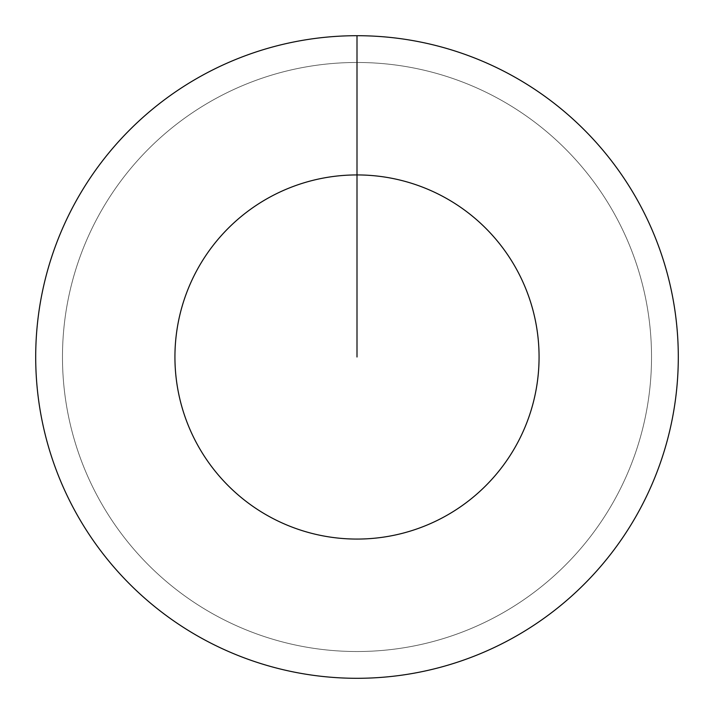 <?xml version="1.0" encoding="UTF-8"?>
<svg xmlns="http://www.w3.org/2000/svg" width="714" height="714" viewBox="0 0 714 714"><rect width="100%" height="100%" fill="white"/><g stroke="black" fill="none" stroke-linecap="round" stroke-linejoin="round"><path stroke-width="0.54" stroke-dasharray="3.57 2.68" d="M357 62.475A294.525 294.525 0 0 1 651.525 357A294.525 294.525 0 0 1 357 651.525A294.525 294.525 0 0 1 62.475 357A294.525 294.525 0 0 1 357 62.475A294.525 294.525 0 0 1 651.525 357A294.525 294.525 0 0 1 357 651.525A294.525 294.525 0 0 1 62.475 357A294.525 294.525 0 0 1 357 62.475A294.525 294.525 0 0 1 651.525 357A294.525 294.525 0 0 1 357 651.525A294.525 294.525 0 0 1 62.475 357A294.525 294.525 0 0 1 357 62.475A294.525 294.525 0 0 1 651.525 357A294.525 294.525 0 0 1 357 651.525A294.525 294.525 0 0 1 62.475 357A294.525 294.525 0 0 1 357 62.475L357 35.7A321.3 321.3 0 0 1 678.3 357A321.3 321.3 0 0 1 357 678.3A321.3 321.3 0 0 1 35.7 357A321.3 321.3 0 0 1 357 35.7L357 62.475"/><path stroke-width="1.07" d="M357 35.7A321.3 321.3 0 0 1 678.3 357A321.3 321.3 0 0 1 357 678.3A321.3 321.3 0 0 1 35.7 357A321.3 321.3 0 0 1 357 35.7L357 174.93A182.07 182.07 0 0 1 539.07 357A182.07 182.07 0 0 1 357 539.07A182.07 182.07 0 0 1 174.93 357A182.07 182.07 0 0 1 357 174.93L357 357"/></g></svg>
